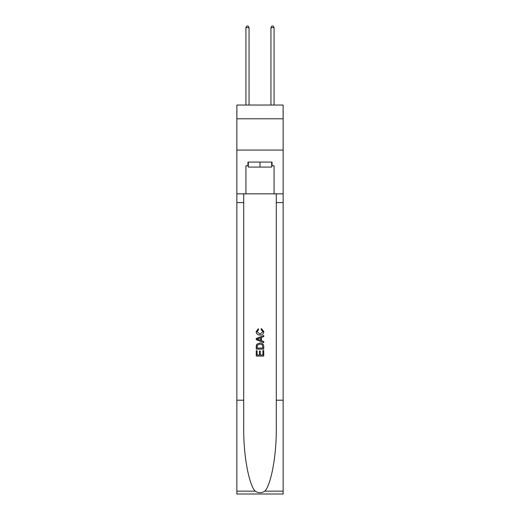 <?xml version="1.0" encoding="UTF-8"?>
<svg xmlns="http://www.w3.org/2000/svg" width="520" height="520" viewBox="0 0 520 520"><rect width="100%" height="100%" fill="white"/><g stroke="black" fill="none" stroke-linecap="round" stroke-linejoin="round"><path stroke-width="0.78" d="M283.14 118.801L283.14 105.04L236.86 105.04L236.86 118.801L283.14 118.801L283.14 150.066L236.86 150.066L236.86 118.801M271.694 162.071L271.694 167.076L248.306 167.076L248.306 162.071M260 162.071L260 167.076M262.886 350.578L262.886 354.998L260.286 354.998L262.886 354.998L262.886 350.578L263.75 350.578L263.75 356.057L256.243 356.057L256.243 350.766L256.243 356.057M259.422 351.059L259.422 354.998L257.108 354.998L259.422 354.998L259.422 351.059L260.286 351.059L260.286 354.998M256.887 344.149L256.353 345.241L256.887 344.149L259.954 342.973C262.36 342.966 263.62 344.123 263.75 346.444L263.75 349.135L256.243 349.135L256.243 346.567L256.243 349.135M261.346 328.543L261.099 329.602L261.346 328.543L263.848 331.604C263.64 333.912 262.34 335.069 259.942 335.088L259.942 335.088C257.634 335.036 256.373 333.885 256.146 331.63L258.329 328.738L258.557 329.797L257.017 331.682L259.935 334.029L262.977 331.708L261.099 329.602M264.836 491.147L283.14 491.147L283.14 494L236.86 494L236.86 400.199L243.711 400.199L243.711 428.084C243.38 454.74 248.787 484.517 255.164 491.147C258.382 493.207 261.612 493.207 264.836 491.147C271.213 484.517 276.62 454.74 276.289 428.084L276.289 193.837M256.243 338.481L256.243 339.677L263.75 342.654L256.243 339.677L256.243 338.481L263.75 335.504L256.243 338.481M276.289 400.199L283.14 400.199L283.14 150.066M236.86 400.199L236.86 150.066M243.711 193.837L243.711 400.199M283.14 491.147L283.14 400.199M236.86 193.837L245.928 193.837L245.928 165.822L248.306 165.822M271.694 165.822L272.07 165.822L272.07 162.071L247.93 162.071L247.93 165.822M272.07 165.822L274.072 165.822L274.072 193.837L283.14 193.837M245.928 193.837L274.072 193.837M263.75 335.504L263.75 336.622L261.443 337.48L261.443 340.678L263.75 341.529L263.75 342.654M258.499 339.593L260.572 340.36L260.572 337.799L257.108 339.079L258.499 339.593M260.572 337.799L260.572 340.36M256.243 346.567L256.353 345.241M262.353 344.754L262.886 348.075L262.353 344.754L259.942 344.032L257.264 345.312L257.108 348.075L262.886 348.075L257.108 348.075M256.243 350.766L257.108 350.766L257.108 354.998M249.054 105.04L249.054 27.625L245.928 27.625L245.928 105.04M245.928 27.625L246.87 26L248.118 26L249.054 27.625M274.072 105.04L274.072 27.625L270.946 27.625L270.946 105.04M270.946 27.625L271.882 26L273.13 26L274.072 27.625M276.289 202.592L283.14 202.592M243.711 202.592L236.86 202.592M236.86 491.147L255.164 491.147"/></g></svg>
